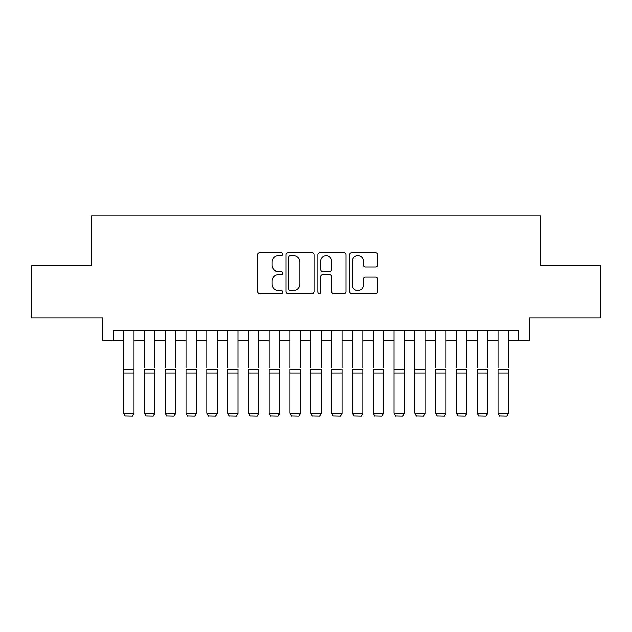 <?xml version="1.0" encoding="UTF-8"?>
<svg xmlns="http://www.w3.org/2000/svg" width="632" height="632" viewBox="0 0 632 632"><rect width="100%" height="100%" fill="white"/><g stroke="black" fill="none" stroke-linecap="round" stroke-linejoin="round"><path stroke-width="0.95" d="M282.725 254.127A1.43 1.43 0 0 0 281.295 252.697L259.61 252.697A2.038 2.038 0 0 0 257.564 254.736L257.564 291.486A2.038 2.038 0 0 0 259.61 293.525L281.295 293.525A1.43 1.43 0 0 0 282.725 292.095A1.43 1.43 0 0 0 281.295 290.665L278.491 290.665A6.533 6.533 0 0 1 271.958 284.131L271.958 281.074A6.533 6.533 0 0 1 278.491 274.541L281.295 274.541A1.43 1.43 0 0 0 282.725 273.111A1.43 1.43 0 0 0 281.295 271.681L278.491 271.681A6.533 6.533 0 0 1 271.958 265.148L271.958 262.09A6.533 6.533 0 0 1 278.491 255.557L281.295 255.557A1.43 1.43 0 0 0 282.725 254.127M375.661 267.091A2.038 2.038 0 0 0 377.699 265.045L377.699 254.736A2.038 2.038 0 0 0 375.661 252.697L351.574 252.697A2.038 2.038 0 0 0 349.528 254.736L349.528 291.486A2.038 2.038 0 0 0 351.574 293.525L375.661 293.525A2.038 2.038 0 0 0 377.699 291.486L377.699 279.028A2.038 2.038 0 0 0 375.661 276.99L365.351 276.99A2.038 2.038 0 0 0 363.305 279.028L363.305 285.206A5.459 5.459 0 0 1 357.846 290.665A5.459 5.459 0 0 1 352.387 285.206L352.387 261.016A5.459 5.459 0 0 1 357.846 255.557A5.459 5.459 0 0 1 363.305 261.016L363.305 265.045A2.038 2.038 0 0 0 365.351 267.091L375.661 267.091M113.231 340.703L113.231 330.299L518.769 330.299L518.769 340.703L529.174 340.703L529.174 317.825L600.4 317.825L600.4 265.835L540.605 265.835L540.605 215.915L91.395 215.915L91.395 265.835L31.6 265.835L31.6 317.825L102.826 317.825L102.826 340.703L123.627 340.703M314.215 254.736A2.038 2.038 0 0 0 312.168 252.697L288.081 252.697A2.038 2.038 0 0 0 286.043 254.736L286.043 291.486A2.038 2.038 0 0 0 288.081 293.525L312.168 293.525A2.038 2.038 0 0 0 314.215 291.486L314.215 254.736M319.832 252.697L343.919 252.697A2.038 2.038 0 0 1 345.957 254.736L345.957 291.486A2.038 2.038 0 0 1 343.919 293.525L333.609 293.525A2.038 2.038 0 0 1 331.563 291.486L331.563 276.579A2.038 2.038 0 0 0 329.525 274.541L322.683 274.541A2.038 2.038 0 0 0 320.645 276.579L320.645 292.095A1.43 1.43 0 0 1 319.215 293.525A1.43 1.43 0 0 1 317.785 292.095L317.785 254.736A2.038 2.038 0 0 1 319.832 252.697M134.024 340.703L144.428 340.703M154.824 340.703L165.221 340.703M175.617 340.703L186.021 340.703M196.418 340.703L206.814 340.703M217.21 340.703L227.615 340.703M238.011 340.703L248.408 340.703M258.812 340.703L269.208 340.703M279.605 340.703L290.001 340.703M300.405 340.703L310.802 340.703M321.198 340.703L331.595 340.703M341.999 340.703L352.395 340.703M362.792 340.703L373.188 340.703M383.592 340.703L393.989 340.703M404.385 340.703L414.789 340.703M425.186 340.703L435.582 340.703M445.979 340.703L456.383 340.703M466.779 340.703L477.176 340.703M487.572 340.703L497.977 340.703M508.373 340.703L518.769 340.703M290.333 255.557A1.43 1.43 0 0 0 288.903 256.987L288.903 289.235A1.43 1.43 0 0 0 290.333 290.665L293.288 290.665A6.533 6.533 0 0 0 299.821 284.131L299.821 262.09A6.533 6.533 0 0 0 293.288 255.557L290.333 255.557M331.563 261.119A5.459 5.459 0 0 0 326.104 255.66A5.459 5.459 0 0 0 320.645 261.119L320.645 269.643A2.038 2.038 0 0 0 322.683 271.681L329.525 271.681A2.038 2.038 0 0 0 331.563 269.643L331.563 261.119M134.024 330.299L134.024 413.494L132.467 416.085L125.183 415.935L132.467 416.085M125.183 416.085L123.627 413.123L134.024 413.123L132.467 415.935M123.627 330.299L123.627 413.123L125.183 415.935M144.428 330.299L144.428 367.524M154.824 330.299L154.824 367.524M165.221 330.299L165.221 367.524M175.617 330.299L175.617 367.524M186.021 330.299L186.021 367.524M196.418 330.299L196.418 367.524M206.814 330.299L206.814 367.524M217.21 330.299L217.21 367.524M154.824 373.062L144.428 373.062L144.428 369.12L154.824 369.12L154.824 413.494L153.26 416.085L145.984 415.935L153.26 416.085M145.984 416.085L144.428 413.123L154.824 413.123L153.26 415.935M144.428 373.062L144.428 413.123L145.984 415.935M175.617 373.062L165.221 373.062L165.221 369.12L175.617 369.12L175.617 413.494L174.061 416.085L166.785 415.935L174.061 416.085M166.785 416.085L165.221 413.123L175.617 413.123L174.061 415.935M165.221 373.062L165.221 413.123L166.785 415.935M196.418 373.062L186.021 373.062L186.021 369.12L196.418 369.12L196.418 413.494L194.854 416.085L187.578 415.935L194.854 416.085M187.578 416.085L186.021 413.123L196.418 413.123L194.854 415.935M186.021 373.062L186.021 413.123L187.578 415.935M217.21 373.062L206.814 373.062L206.814 369.12L217.21 369.12L217.21 413.494L215.654 416.085L208.378 415.935L215.654 416.085M208.378 416.085L206.814 413.123L217.21 413.123L215.654 415.935M206.814 373.062L206.814 413.123L208.378 415.935M227.615 330.299L227.615 367.524M238.011 330.299L238.011 367.524M238.011 373.062L227.615 373.062L227.615 369.12L238.011 369.12L238.011 413.494L236.455 416.085L229.171 415.935L236.455 416.085M229.171 416.085L227.615 413.123L238.011 413.123L236.455 415.935M227.615 373.062L227.615 413.123L229.171 415.935M248.408 330.299L248.408 367.524M258.812 330.299L258.812 367.524M258.812 373.062L248.408 373.062L248.408 369.12L258.812 369.12L258.812 413.494L257.248 416.085L249.972 415.935L257.248 416.085M249.972 416.085L248.408 413.123L258.812 413.123L257.248 415.935M248.408 373.062L248.408 413.123L249.972 415.935M269.208 330.299L269.208 367.524M279.605 330.299L279.605 367.524M279.605 373.062L269.208 373.062L269.208 369.12L279.605 369.12L279.605 413.494L278.048 416.085L270.765 415.935L278.048 416.085M270.765 416.085L269.208 413.123L279.605 413.123L278.048 415.935M269.208 373.062L269.208 413.123L270.765 415.935M290.001 330.299L290.001 367.524M300.405 330.299L300.405 367.524M300.405 373.062L290.001 373.062L290.001 369.12L300.405 369.12L300.405 413.494L298.841 416.085L291.565 415.935L298.841 416.085M291.565 416.085L290.001 413.123L300.405 413.123L298.841 415.935M290.001 373.062L290.001 413.123L291.565 415.935M310.802 330.299L310.802 367.524M321.198 330.299L321.198 367.524M321.198 373.062L310.802 373.062L310.802 369.12L321.198 369.12L321.198 413.494L319.642 416.085L312.358 415.935L319.642 416.085M312.358 416.085L310.802 413.123L321.198 413.123L319.642 415.935M310.802 373.062L310.802 413.123L312.358 415.935M331.595 330.299L331.595 367.524M341.999 330.299L341.999 367.524M341.999 373.062L331.595 373.062L331.595 369.12L341.999 369.12L341.999 413.494L340.435 416.085L333.159 415.935L340.435 416.085M333.159 416.085L331.595 413.123L341.999 413.123L340.435 415.935M331.595 373.062L331.595 413.123L333.159 415.935M352.395 330.299L352.395 367.524M362.792 330.299L362.792 367.524M362.792 373.062L352.395 373.062L352.395 369.12L362.792 369.12L362.792 413.494L361.235 416.085L353.952 415.935L361.235 416.085M353.952 416.085L352.395 413.123L362.792 413.123L361.235 415.935M352.395 373.062L352.395 413.123L353.952 415.935M373.188 330.299L373.188 367.524M383.592 330.299L383.592 367.524M383.592 373.062L373.188 373.062L373.188 369.12L383.592 369.12L383.592 413.494L382.028 416.085L374.752 415.935L382.028 416.085M374.752 416.085L373.188 413.123L383.592 413.123L382.028 415.935M373.188 373.062L373.188 413.123L374.752 415.935M404.385 330.299L404.385 413.494L402.829 416.085L395.545 415.935L402.829 416.085M395.545 416.085L393.989 413.123L404.385 413.123L402.829 415.935M393.989 330.299L393.989 413.123L395.545 415.935M425.186 330.299L425.186 413.494L423.622 416.085L416.346 415.935L423.622 416.085M416.346 416.085L414.789 413.123L425.186 413.123L423.622 415.935M414.789 330.299L414.789 413.123L416.346 415.935M404.385 367.524L404.385 369.12L393.989 369.12L393.989 367.524M425.186 367.524L425.186 369.12L414.789 369.12L414.789 367.524M435.582 330.299L435.582 367.524M445.979 330.299L445.979 367.524M445.979 373.062L435.582 373.062L435.582 369.12L445.979 369.12L445.979 413.494L444.422 416.085L437.147 415.935L444.422 416.085M437.147 416.085L435.582 413.123L445.979 413.123L444.422 415.935M435.582 373.062L435.582 413.123L437.147 415.935M456.383 330.299L456.383 367.524M466.779 330.299L466.779 367.524M466.779 373.062L456.383 373.062L456.383 369.12L466.779 369.12L466.779 413.494L465.215 416.085L457.939 415.935L465.215 416.085M457.939 416.085L456.383 413.123L466.779 413.123L465.215 415.935M456.383 373.062L456.383 413.123L457.939 415.935M477.176 330.299L477.176 367.524M487.572 330.299L487.572 367.524M487.572 373.062L477.176 373.062L477.176 369.12L487.572 369.12L487.572 413.494L486.016 416.085L478.74 415.935L486.016 416.085M478.74 416.085L477.176 413.123L487.572 413.123L486.016 415.935M477.176 373.062L477.176 413.123L478.74 415.935M497.977 330.299L497.977 367.524M508.373 330.299L508.373 367.524M508.373 373.062L497.977 373.062L497.977 369.12L508.373 369.12L508.373 413.494L506.817 416.085L499.533 415.935L506.817 416.085M499.533 416.085L497.977 413.123L508.373 413.123L506.817 415.935M497.977 373.062L497.977 413.123L499.533 415.935M134.024 369.12L123.627 369.12M134.024 373.062L123.627 373.062M404.385 373.062L393.989 373.062M425.186 373.062L414.789 373.062"/></g></svg>
